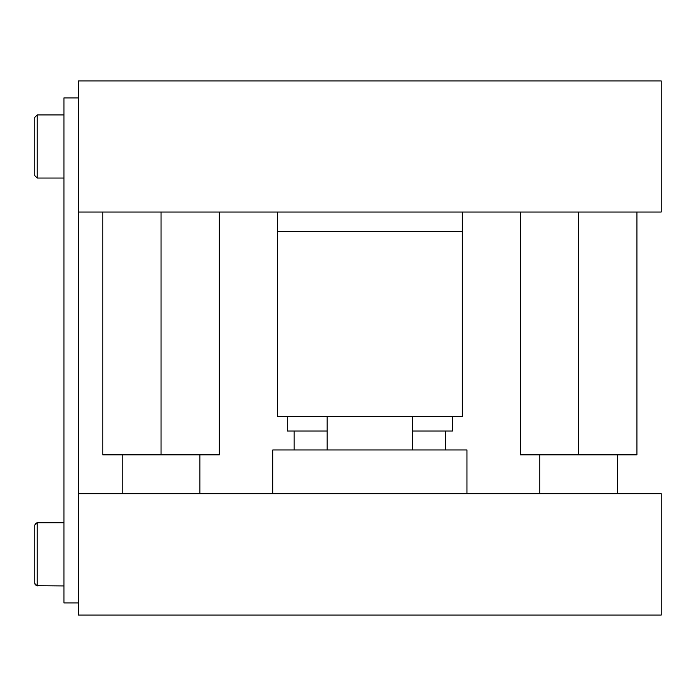 <?xml version="1.0" encoding="UTF-8"?>
<svg xmlns="http://www.w3.org/2000/svg" width="696" height="696" viewBox="0 0 696 696"><rect width="100%" height="100%" fill="white"/><g stroke="black" fill="none" stroke-linecap="round" stroke-linejoin="round"><path stroke-width="1.04" d="M462.353 212.036L462.353 416.469L277.347 416.469L277.347 212.036M452.4 416.469L452.4 431.033L412.58 431.033M327.12 431.033L287.3 431.033L287.3 416.469M294.156 449.973L294.156 431.033M445.544 449.973L445.544 431.033M63.936 522.809L37.227 522.809L37.227 585.936L34.8 583.509L34.8 525.236L35.331 523.723M34.8 175.618L34.8 117.346L37.227 114.918L37.227 178.046L34.8 175.618L37.227 178.046L63.936 178.046M539.809 454.827L539.809 493.673M617.5 454.827L617.5 493.673M122.209 454.827L122.209 493.673M199.9 454.827L199.9 493.673M272.736 493.673L272.736 449.973L466.964 449.973L466.964 493.673M327.12 416.469L327.12 449.973M412.58 416.469L412.58 449.973M78.5 493.673L78.5 615.073L661.2 615.073L661.2 493.673L78.5 493.673L78.5 80.927L661.2 80.927L661.2 212.036L78.5 212.036M462.353 231.464L277.347 231.464M578.654 212.036L578.654 454.827L520.382 454.827L520.382 212.036M578.654 454.827L636.918 454.827L636.918 212.036M219.318 212.036L219.318 454.827L102.782 454.827L102.782 212.036M161.054 454.827L161.054 212.036M78.5 602.927L63.936 602.927L63.936 97.927L78.5 97.927M63.936 585.936L36.192 585.701M35.331 585.023L34.8 583.509M34.8 117.346L37.227 114.918L63.936 114.918M34.8 525.236L37.227 522.809L36.192 523.044"/></g></svg>
